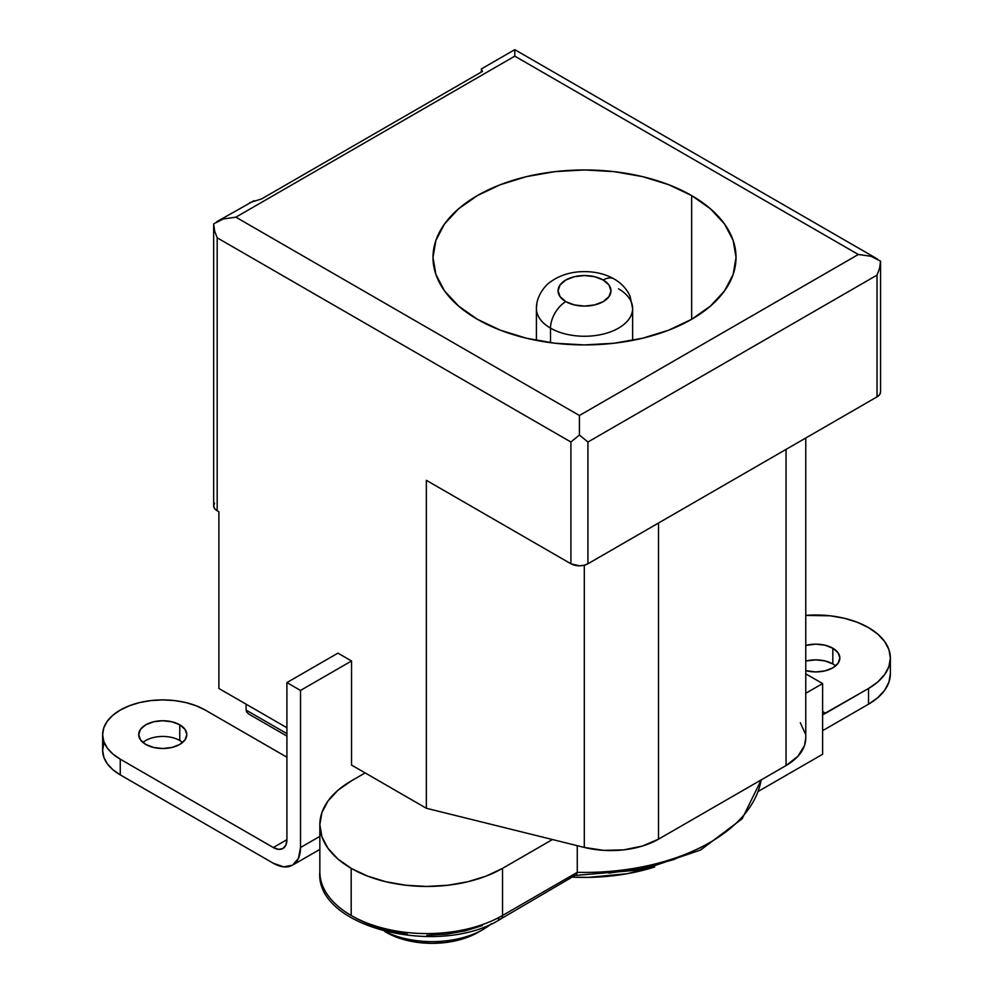 <?xml version="1.0" encoding="UTF-8"?>
<svg xmlns="http://www.w3.org/2000/svg" width="993" height="993" viewBox="0 0 993 993"><rect width="100%" height="100%" fill="white"/><g stroke="black" fill="none" stroke-linecap="round" stroke-linejoin="round"><path stroke-width="1.49" d="M618.527 288.851A48.098 27.767 180 0 1 632.628 308.488A48.098 27.767 180 0 1 602.925 334.144A48.098 27.767 180 0 1 550.507 328.124A21.647 12.499 -60 0 1 565.811 301.624A26.451 15.28 180 0 1 565.811 280.014A26.451 15.28 180 0 1 603.223 280.014L594.646 276.712L584.517 275.545L574.401 276.712L565.811 280.014L560.077 284.979L558.066 290.825L560.077 296.659L565.811 301.624L574.401 304.925L584.517 306.092L594.646 304.925L603.223 301.624L608.957 296.659L610.98 290.825L608.957 284.979L603.223 280.014A21.647 12.499 -60 0 1 614.046 278.946A21.647 12.499 120 0 0 603.223 280.014A26.451 15.28 180 0 1 603.223 301.624A26.451 15.28 180 0 1 565.811 301.624A21.647 12.499 120 0 0 550.507 328.124A48.098 27.767 0 0 0 599.896 334.802A48.098 27.767 0 0 0 632.181 312.224M536.853 304.764A48.098 27.767 0 0 0 550.507 328.124L550.507 342.684L550.507 328.124A48.098 27.767 180 0 1 536.419 308.488L536.419 340.388M835.634 665.893A24.055 13.89 0 0 0 832.817 663.932L832.817 648.218L825.009 645.214L815.812 644.159L805.77 645.425A24.055 13.89 180 0 1 832.817 648.218L832.817 663.932A24.055 13.89 0 0 0 805.77 661.127M805.77 615.387A74.562 43.047 180 0 1 868.527 627.601L857.232 622.251L844.335 618.267L830.347 615.821L805.77 615.387M182.6 742.479A24.055 13.89 0 0 0 179.77 740.517L179.77 724.803A24.055 13.89 180 0 1 186.808 734.621A24.055 13.89 180 0 1 171.963 747.456A24.055 13.89 180 0 1 145.76 744.44L153.555 747.456L162.765 748.511L171.963 747.456L179.77 744.44L184.983 739.934L186.808 734.621L184.983 729.309L179.77 724.803L171.963 721.799L162.765 720.744L153.555 721.799L145.76 724.803L140.547 729.309L138.71 734.621L140.547 739.934L145.76 744.44A24.055 13.89 180 0 1 138.71 734.621A24.055 13.89 180 0 1 153.555 721.799A24.055 13.89 180 0 1 179.77 724.803L179.77 740.517A24.055 13.89 0 0 0 142.93 742.479M384.663 931.471L386.227 932.365A64.942 37.486 0 0 0 478.067 932.365L468.224 937.032L456.991 940.495L444.814 942.63L432.141 943.35L419.48 942.63L407.291 940.495L396.07 937.032L384.663 931.471M491.423 923.713A72.154 41.656 180 0 1 483.169 929.423A72.154 41.656 180 0 1 385.197 931.608A72.154 41.656 0 0 0 491.423 923.713M805.77 737.675L804.553 745.395L797.925 756.281L786.046 765.553L658.496 839.184L642.434 846.048L623.592 849.884L603.632 850.356L584.306 847.426L552.468 839.532L502.545 868.354A107.021 61.789 180 0 1 351.199 868.354A107.021 61.789 180 0 1 319.845 824.662A107.021 61.789 180 0 1 351.199 780.97L365.139 772.914L351.534 765.057L426.357 808.265L426.357 480.314L570.913 563.776L570.913 442.022L217.182 237.799L217.182 510.762L218.882 511.743L218.882 688.472L286.915 727.745L218.882 688.472L218.882 511.743L217.182 510.762L217.182 237.799L214.637 230.984L213.656 223.835L223.375 218.944L235.887 217.182L514.796 56.154L514.796 49.973L514.796 56.154L858.324 254.493L579.415 415.508L235.887 217.182L514.796 56.154L858.324 254.493L579.415 415.508L235.887 217.182L223.375 218.944L213.656 223.835L214.637 230.984L217.182 237.799L570.913 442.022L570.913 563.776A12.028 6.939 0 0 0 587.918 563.776L877.03 396.865A12.028 6.939 0 0 0 880.555 391.95L879.637 394.606L877.03 396.865L877.03 275.111L877.03 396.865L587.918 563.776L587.918 442.022L587.918 563.776L584.021 565.278L579.415 565.811L570.913 563.776L426.357 480.314L426.357 808.265L552.468 839.532L426.357 808.265L365.139 772.914L351.199 780.97L337.881 790.329L327.988 801.016L321.906 812.609L319.845 824.662L319.845 871.792A107.021 61.789 0 0 0 351.199 915.484L351.199 868.354L351.199 915.484A107.021 61.789 0 0 0 502.545 915.484L577.268 872.338A177.462 102.453 0 0 0 761.147 779.927A177.462 102.453 180 0 1 577.268 872.338L577.268 845.676L577.268 872.338L502.545 915.484L502.545 868.354L502.545 915.484A7.212 4.171 60 0 1 501.055 918.786A7.212 4.171 60 0 1 497.443 918.426M691.662 195.584L691.662 319.287L710.504 306.03L724.505 290.912L733.132 274.502L736.036 257.435L733.132 240.368L724.505 223.959L710.504 208.84L691.662 195.584L668.699 184.698L642.508 176.617L614.084 171.64L584.517 169.952L554.963 171.64L526.538 176.617L500.335 184.698L477.385 195.584L458.543 208.84L444.541 223.959L435.915 240.368L432.998 257.435A151.519 87.483 180 0 1 526.538 176.617A151.519 87.483 180 0 1 691.662 195.584A151.519 87.483 180 0 1 736.036 257.435A151.519 87.483 180 0 1 642.508 338.253A151.519 87.483 180 0 1 477.385 319.287A151.519 87.483 180 0 1 432.998 257.435L435.915 274.502L444.541 290.912L458.543 306.03L477.385 319.287L500.335 330.173L526.538 338.253L554.963 343.23L584.517 344.919L614.084 343.23L642.508 338.253L668.699 330.173L691.662 319.287L691.662 195.584M205.278 710.082L286.915 757.212L205.278 710.082L196.167 705.762L185.778 702.548L174.495 700.574L162.765 699.916L151.035 700.574L139.752 702.548L129.363 705.762L120.252 710.082L112.768 715.332L107.207 721.34L103.793 727.857L102.639 734.621A60.126 34.718 180 0 1 139.752 702.548A60.126 34.718 180 0 1 205.278 710.082M120.252 759.173L273.298 847.538L278.512 849.35L282.918 848.494L285.872 845.093L286.915 839.681L286.915 682.588L300.519 690.433L300.519 847.538L298.446 858.362L292.55 865.151L283.713 866.864L273.298 863.252L120.252 774.875L120.252 759.173L112.768 753.91L107.207 747.903L103.793 741.399L102.639 734.621A60.126 34.718 180 0 0 120.252 759.173L273.298 847.538L286.915 839.681A19.239 11.109 60 0 1 282.918 848.494A19.239 11.109 60 0 1 273.298 847.538L286.915 839.681L286.915 682.588L337.93 653.133L351.534 660.978L351.534 765.057L351.534 660.978L300.519 690.433L351.534 660.978L337.93 653.133L286.915 682.588L300.519 690.433L300.519 847.538A38.479 22.218 60 0 1 292.55 865.151A38.479 22.218 60 0 1 273.298 863.252L120.252 774.875L120.252 759.173M701.343 847.352L673.85 859.528L642.657 868.242L609.057 873.132M482.325 925.588L465.072 930.913L446.341 934.202L426.866 935.307M407.403 934.202L388.673 930.913L371.419 925.588L356.301 918.426M800.308 722.718L805.373 733.877M213.656 223.835L213.656 505.847A12.028 6.939 0 0 0 217.182 510.762L214.575 508.503L213.656 505.847L214.575 503.19M805.77 673.85L822.614 683.569L822.614 754.258L822.614 683.569L805.77 693.288L822.614 683.569L805.77 673.85M249.739 202.671L261.196 199.047M482.486 71.384L481.295 69.162L482.486 71.384L261.395 199.022L482.486 71.384M480.91 72.29L481.828 69.138M254.071 200.673L216.648 221.774M879.575 268.296L877.03 275.111L587.918 442.022L579.415 434.996L570.913 442.022L579.415 434.996L579.415 415.508L579.415 434.996L587.918 442.022L877.03 275.111L879.575 268.296L880.555 261.134L879.575 268.296M880.555 261.134L870.836 256.256L858.324 254.493L870.836 256.256L880.555 261.134L880.555 391.95M319.845 824.662L321.906 836.714L327.988 848.307L337.881 858.982L351.199 868.354L367.41 876.037L385.917 881.747L405.988 885.26L426.866 886.451L447.756 885.26L467.827 881.747L486.334 876.037L502.545 868.354L552.468 839.532L584.306 847.426L584.306 565.203L584.306 847.426A67.338 38.876 0 0 0 658.496 839.184L786.046 765.553L786.046 449.395L786.046 765.553A67.338 38.876 0 0 0 805.77 738.06L805.77 438M658.496 839.184L658.496 523.026L658.496 839.184M758.367 791.347L822.614 754.258L758.367 791.347M246.872 712.329L246.09 710.082L286.915 733.641L246.09 710.082L246.09 704.186L246.09 710.082L246.872 712.329L248.97 714.178M320.813 880.083A107.021 61.789 180 0 0 351.199 915.484A107.021 61.789 180 0 0 502.545 915.484A7.212 4.171 -120 0 1 501.055 918.786L575.468 875.131M576.387 875.292L577.268 872.338M654.648 866.988L627.142 873.716L588.439 877.378L573.172 877.154A145.263 83.871 0 0 0 654.61 866.988M103.793 743.558L102.639 750.336L103.793 757.1L107.207 763.617L112.768 769.625L120.252 774.875A60.126 34.718 0 0 1 102.639 750.336L102.639 734.621M319.845 836.379L300.519 847.538L319.845 836.379M825.605 728.961L822.614 730.513A40.887 23.609 -60 0 0 825.605 728.961L868.527 704.186L825.605 728.961M822.614 714.65L868.527 688.472L868.527 704.186A74.562 43.047 0 0 0 890.361 673.75L888.934 682.141L884.689 690.222L877.8 697.669L868.527 704.186L868.527 688.472L877.8 681.955L884.689 674.508L888.934 666.44L890.361 658.036L888.934 649.645L884.689 641.565L877.8 634.13L868.527 627.601A74.562 43.047 180 0 1 890.361 658.036A74.562 43.047 180 0 1 868.527 688.472L825.605 713.259A21.647 12.499 -60 0 1 822.614 714.65M822.614 711.522L825.605 713.259L822.614 711.522M832.817 648.218L838.03 652.724L839.855 658.036L838.03 663.349L832.817 667.855L825.009 670.871L815.812 671.926L805.77 670.66A24.055 13.89 180 0 0 839.855 658.036A24.055 13.89 180 0 0 832.817 648.218M832.817 663.932L825.009 660.916L815.812 659.861L806.601 660.916M632.628 340.388L632.628 308.488L630.071 296.224C626.707 288.876 621.37 283.117 614.046 278.946C603.818 273.125 591.729 270.779 577.789 271.908C567.5 272.963 558.575 276.166 551.016 281.528C545.976 284.333 536.108 295.84 536.419 308.488M483.169 929.423L478.067 932.365M481.481 68.877L514.796 49.65L877.564 259.086M761.209 779.89L742.181 818.729L700.574 850.033L642.496 869.756L576.263 875.367M501.055 918.786C440.06 958.046 314.744 927.735 319.845 871.792M249.082 714.24L286.915 736.086M292.55 865.151L319.845 849.387M890.361 673.75L890.361 658.036"/></g></svg>
